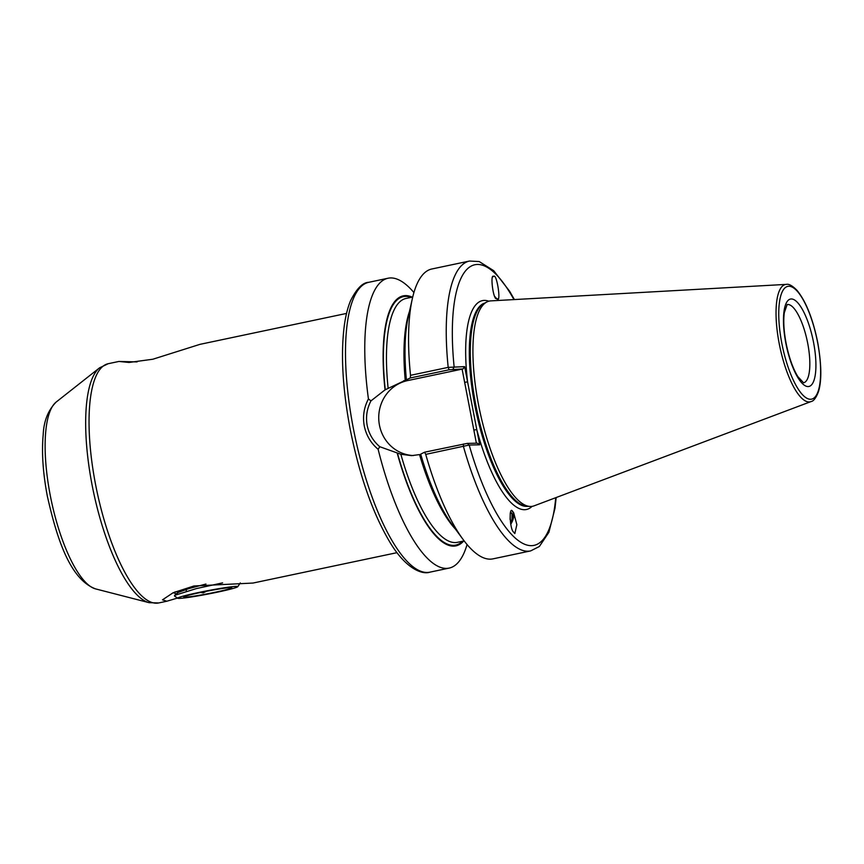 <?xml version="1.0" encoding="UTF-8"?>
<svg xmlns="http://www.w3.org/2000/svg" width="864" height="864" viewBox="0 0 864 864"><rect width="100%" height="100%" fill="white"/><g stroke="black" fill="none" stroke-linecap="round" stroke-linejoin="round"><path stroke-width="1.3" d="M510.764 524.221A9.644 4.493 114.6 0 0 513.443 512.698A9.644 4.493 114.6 0 0 512.654 511.434A9.644 4.493 114.6 0 0 512.114 511.078M512.654 511.434C508.939 505.084 509.684 528.358 513.313 531.814L514.836 533.531L516.856 524.686L513.67 512.795L512.136 511.088M510.581 523.228L512.168 519.016M510.397 512.611A7.754 3.618 114.6 0 1 511.294 512.762A7.754 3.618 114.6 0 1 512.395 514.08A7.754 3.618 114.6 0 1 511.996 519.685L512.017 513.907L511.024 512.665M510.268 513.108L510.084 519.491M497.2 299.128C501.455 303.07 496.616 272.376 493.625 276.48C490.028 273.262 493.02 298.609 496.249 298.674L497.804 298.847M494.867 296.611L497.016 299.106M495.029 296.935L495.558 297.842M346.54 313.427L199.93 344.358L152.842 359.23L129.06 362.459L118.94 361.444L137.084 361.919M413.554 455.544A37.854 35.975 88.8 0 1 379.447 425.153A37.854 35.975 88.8 0 1 407.57 380.603L463.007 368.939L449.14 369.781L410.303 377.968L385.042 389.858L370.958 400.885C366.898 408.694 365.645 416.869 367.178 425.412C368.939 433.944 373.14 441.05 379.782 446.72L400.842 454.248L411.577 455.641L419.526 454.583A124.61 38.102 -101.9 0 0 455.393 529.06M410.303 377.968L410.519 375.322L448.189 367.373L464.648 366.638L479.704 444.82L469.184 445.036L425.736 454.378L424.602 452.196L467.294 443.383L477.306 443.167L479.704 444.82M478.451 404.352A104.846 32.054 -101.9 0 1 486.756 302.033A104.846 32.054 -101.9 0 1 490.871 300.877L786.294 284.386A59.951 18.328 -101.9 0 0 779.198 343.548A59.951 18.328 -101.9 0 0 811.026 401.576L534.114 505.84A104.846 32.054 -101.9 0 1 529.88 506.444A104.846 32.054 -101.9 0 1 478.451 404.352M379.782 446.72L378.13 449.291C370.84 443.135 366.217 435.337 364.262 425.887C362.567 416.437 363.96 407.452 368.431 398.941A148.122 45.284 -101.9 0 1 388.012 278.24A148.122 45.284 -101.9 0 1 413.91 292.561M397.008 552.668L253.022 583.049L193.979 585.976L173.135 592.736L162.508 599.832L166.795 601.236L177.509 598.05M410.519 375.322A148.122 45.284 -101.9 0 1 412.333 298.696A148.122 45.284 -101.9 0 1 431.816 268.996L469.487 261.047L479.218 261.554L493.7 270.691L509.641 291.276L514.404 299.57M406.393 379.912A127.753 39.064 -101.9 0 1 408.272 316.84L412.333 298.696M463.698 541.004A127.753 39.064 -101.9 0 1 397.289 453.46M467.078 544.536A148.122 45.284 -101.9 0 1 449.172 568.091A148.122 45.284 -101.9 0 1 378.13 449.291M493.625 276.48L493.009 276.761M463.428 444.01L463.406 446.429A148.122 45.284 -101.9 0 0 530.647 550.908L492.977 558.857A148.122 45.284 -101.9 0 1 463.158 539.568A148.122 45.284 -101.9 0 1 425.736 454.378M463.158 539.568L452.099 524.599A127.753 39.064 -101.9 0 1 420.692 454.14L424.602 452.196M385.042 389.858A127.753 39.064 -101.9 0 1 412.258 297.162M368.431 398.941L370.958 400.885M476.377 443.189L462.1 369.09M513.94 299.592A143.413 43.848 -101.9 0 0 454.129 366.854L453.006 369.155M464.648 366.638L463.007 368.939M488.808 301.212A106.726 32.638 -101.9 0 0 467.575 381.866L464.659 382.342M532.084 506.358A106.726 32.638 -101.9 0 1 476.766 429.592L473.85 430.067M555.736 497.686A143.413 43.848 -101.9 0 1 521.057 542.419A143.413 43.848 -101.9 0 1 469.184 445.036L467.294 443.383M495.396 298.307L494.813 296.687M510.559 523.13L512.244 518.659M200.156 592.553A24.451 1.35 -10.9 0 1 231.628 587.66A24.451 1.35 -10.9 0 1 215.352 592.229A24.451 1.35 -10.9 0 1 183.827 596.862A24.451 1.35 -10.9 0 1 200.156 592.553M223.42 588.341L222.199 588.524M198.266 592.585A30.564 1.685 169.1 0 0 177.811 598.255A30.564 1.685 169.1 0 0 217.253 592.196A30.564 1.685 169.1 0 0 237.632 586.818A30.564 1.685 169.1 0 0 237.74 586.71A30.564 1.685 169.1 0 0 198.266 592.585M177.811 598.255L174.506 596.03L174.614 595.361L196.225 588.622L222.61 582.865M175.014 591.883L179.971 591.613M205.945 584.032L188.806 588.6L178.189 592.456L174.614 595.361M206.442 591.278L203.18 592.898L200.686 592.434M202.997 591.959L203.18 592.898M186.062 589.432L186.397 591.16M403.704 380.678L407.57 380.603M785.819 343.051A44.669 13.662 -101.9 0 1 791.262 298.966A44.669 13.662 -101.9 0 1 813.564 342.468A44.669 13.662 -101.9 0 1 808.132 386.564A44.669 13.662 -101.9 0 1 785.819 343.051M803.639 382.774A39.971 12.226 78.1 0 0 807.732 343.429A39.971 12.226 78.1 0 0 787.136 304.56L787.061 304.582M95.602 588.902C70.6 579.604 57.294 540.572 47.336 496.13C42.941 472.964 41.558 452.455 43.2 434.624C43.794 421.092 48.114 410.227 56.182 402.041A96.574 29.527 78.1 0 0 50.22 495.191A96.574 29.527 78.1 0 0 95.602 588.902L149.105 602.672A121.37 37.109 -101.9 0 1 92.07 484.898A121.37 37.109 -101.9 0 1 99.554 367.837L108.227 363.701A122.256 37.379 78.1 0 0 95.494 484.121A122.256 37.379 78.1 0 0 158.706 602.953L166.795 601.236M353.311 428.198A148.122 45.284 -101.9 0 1 368.744 282.312C362.653 282.485 356.573 288.673 350.482 300.899C347.674 307.724 345.6 316.04 344.272 325.836C340.654 354.586 342.619 388.984 350.158 429.052C359.413 475.481 372.665 513.205 389.923 542.236C405.68 568.706 422.215 574.895 429.894 572.162A148.122 45.284 -101.9 0 1 353.311 428.198M527.742 506.304A103.907 31.774 -101.9 0 1 474.8 405.173A103.907 31.774 -101.9 0 1 484.855 303.026M527.515 506.282A103.907 31.774 -101.9 0 1 475.135 405.108A103.907 31.774 -101.9 0 1 484.661 303.134M529.88 506.444L526.802 506.239A104.004 31.806 -101.9 0 1 475.783 404.957A104.004 31.806 -101.9 0 1 484.013 303.469L486.756 302.033M781.79 343.138A57.629 17.615 -101.9 0 1 788.81 286.265A57.629 17.615 -101.9 0 1 817.592 342.392A57.629 17.615 -101.9 0 1 810.572 399.265A57.629 17.615 -101.9 0 1 781.79 343.138M449.14 369.781L448.189 367.373A148.122 45.284 -101.9 0 1 469.487 261.047M405.238 380.354A124.61 38.102 -101.9 0 1 409.482 311.44M388.109 388.098A124.61 38.102 -101.9 0 1 406.004 298.469L412.711 297.054M385.29 389.848A126.954 38.815 -101.9 0 1 411.091 297.4M462.542 541.242A126.954 38.815 -101.9 0 1 397.537 453.46M464.162 540.907L457.456 542.322A124.61 38.102 -101.9 0 1 400.842 454.248M803.563 382.795L797.85 376.618C792.85 368.399 788.918 357.221 786.056 343.084C783.799 330.934 783.227 320.782 784.318 312.649L787.158 304.549M56.182 402.041L99.554 367.837M811.026 401.576C813.618 401.144 816.08 397.883 818.413 391.792C821.815 381.002 821.588 364.532 817.711 342.403C812.894 318.74 805.972 301.363 796.964 290.293C792.385 285.703 788.832 283.738 786.294 284.386M388.012 278.24L368.744 282.312M118.94 361.444L108.227 363.701M530.647 550.908L539.341 546.512L548.899 532.31L554.98 508.356L556.168 497.524M449.172 568.091L429.894 572.162M149.105 602.672L158.706 602.953M237.74 586.71L240.311 582.93M176.396 593.816L173.189 592.704"/></g></svg>

